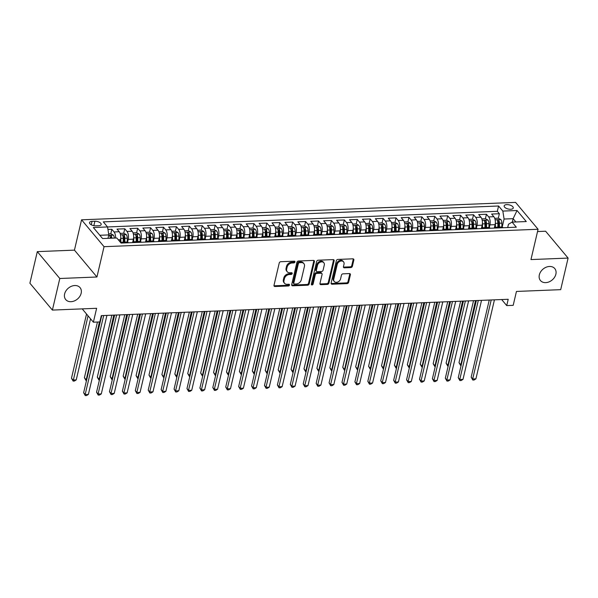 <?xml version="1.0" encoding="UTF-8"?>
<svg xmlns="http://www.w3.org/2000/svg" width="598" height="598" viewBox="0 0 598 598"><rect width="100%" height="100%" fill="white"/><g stroke="black" fill="none" stroke-linecap="round" stroke-linejoin="round"><path stroke-width="0.9" d="M294.949 262.006A1.002 0.762 140.1 0 0 294.268 261.176L280.791 261.715A1.428 1.091 140.1 0 0 279.236 263.008L273.996 285.328A1.428 1.091 140.1 0 0 274.975 286.517L288.445 285.979A1.002 0.762 140.1 0 0 288.856 284.244L287.115 284.312A4.582 3.483 140.1 0 1 284.528 283.28A4.582 3.483 140.1 0 1 283.983 280.507L284.424 278.646A4.582 3.483 140.1 0 1 289.41 274.512L291.151 274.445A1.002 0.762 140.1 0 0 291.562 272.71L289.821 272.778A4.582 3.483 140.1 0 1 287.234 271.754A4.582 3.483 140.1 0 1 286.689 268.973L287.13 267.112A4.582 3.483 140.1 0 1 292.116 262.985L293.857 262.911A1.002 0.762 140.1 0 0 294.949 262.006M287.234 271.754L286.629 271.021A4.582 3.483 140.1 0 1 286.083 268.248L286.517 266.387A4.582 3.483 140.1 0 1 291.51 262.253L293.252 262.186A1.002 0.762 140.1 0 0 294.358 261.176M273.974 285.739A1.428 1.091 140.1 0 0 274.37 285.792L287.84 285.253A1.002 0.762 140.1 0 0 288.954 284.244M284.528 283.28L283.923 282.555A4.582 3.483 140.1 0 1 283.377 279.782L283.811 277.921A4.582 3.483 140.1 0 1 288.804 273.787L290.546 273.72A1.002 0.762 140.1 0 0 291.652 272.71M539.336 274.878A9.329 7.094 140.1 0 0 540.45 280.537A9.329 7.094 140.1 0 0 549.046 281.882A9.329 7.094 140.1 0 0 555.871 274.22A9.329 7.094 140.1 0 0 554.757 268.562A9.329 7.094 140.1 0 0 546.161 267.216A9.329 7.094 140.1 0 0 539.336 274.878M64.621 293.947A9.329 7.094 140.1 0 0 65.735 299.598A9.329 7.094 140.1 0 0 74.331 300.944A9.329 7.094 140.1 0 0 81.156 293.282A9.329 7.094 140.1 0 0 80.042 287.623A9.329 7.094 140.1 0 0 71.446 286.278A9.329 7.094 140.1 0 0 64.621 293.947M506.768 204.621A4.664 2.13 13.2 0 0 504.174 205.876A4.664 2.13 13.2 0 0 506.065 208.231A4.664 2.13 13.2 0 0 510.662 209.27A4.664 2.13 13.2 0 0 513.256 208.007A4.664 2.13 13.2 0 0 511.365 205.66A4.664 2.13 13.2 0 0 506.768 204.621M350.824 267.568A1.428 1.091 140.1 0 0 352.386 266.274L353.852 260.01A1.428 1.091 140.1 0 0 352.872 258.822L337.915 259.42A1.428 1.091 140.1 0 0 336.353 260.713L331.12 283.033A1.428 1.091 140.1 0 0 332.099 284.222L347.057 283.624A1.428 1.091 140.1 0 0 348.619 282.331L350.391 274.766A1.428 1.091 140.1 0 0 349.411 273.578L343.013 273.839A1.428 1.091 140.1 0 0 341.451 275.125L340.576 278.877A3.827 2.908 140.1 0 1 337.773 282.024A3.827 2.908 140.1 0 1 334.245 281.471A3.827 2.908 140.1 0 1 333.789 279.154L337.235 264.458A3.827 2.908 140.1 0 1 340.038 261.311A3.827 2.908 140.1 0 1 343.566 261.864A3.827 2.908 140.1 0 1 344.022 264.181L343.446 266.633A1.428 1.091 140.1 0 0 344.426 267.822L350.824 267.568L350.219 266.835A1.428 1.091 140.1 0 0 351.774 265.549L353.246 259.285A1.428 1.091 140.1 0 0 353.269 258.874M59.8 278.496L96.936 277.001L74.444 250.136L37.308 251.631L59.8 278.496L52.392 310.078L96.629 308.299L93.37 322.195L99.829 321.941L101.316 315.624L508.21 299.284L506.73 305.6L513.189 305.339L516.448 291.443L560.692 289.664L568.1 258.082L545.608 231.217L537.535 231.546M96.936 277.001L104.045 246.682L538.073 229.258L530.964 259.577L568.1 258.082M314.421 261.595A1.428 1.091 140.1 0 0 313.442 260.407L298.484 261.005A1.428 1.091 140.1 0 0 296.922 262.298L291.689 284.618A1.428 1.091 140.1 0 0 292.661 285.807L307.626 285.209A1.428 1.091 140.1 0 0 309.188 283.915L314.421 261.595L313.815 260.87A1.428 1.091 140.1 0 0 313.838 260.459M318.196 260.212L333.161 259.614A1.428 1.091 140.1 0 1 334.14 260.803L328.9 283.123A1.428 1.091 140.1 0 1 327.345 284.416L320.939 284.67A1.428 1.091 140.1 0 1 319.96 283.482L322.083 274.43A1.428 1.091 140.1 0 0 321.111 273.241L316.858 273.413A1.428 1.091 140.1 0 0 315.303 274.706L313.09 284.125A1.002 0.762 140.1 0 1 311.319 284.2L316.641 261.505A1.428 1.091 140.1 0 1 318.196 260.212M52.392 310.078L29.9 283.213L37.308 251.631M498.321 218.195L499.367 213.74L491.616 214.047L493.836 216.7L488.671 216.91A5.831 2.698 87.7 0 1 489.919 224.863L489.284 227.576M485.404 218.719L486.451 214.256L478.699 214.57L480.919 217.216L475.754 217.425A5.831 2.698 87.7 0 1 477.002 225.386L476.367 228.092M472.487 219.234L473.534 214.779L465.782 215.086L468.002 217.739L462.837 217.941A5.831 2.698 87.7 0 1 464.085 225.902L463.45 228.615M459.57 219.75L460.617 215.295L452.865 215.609L455.085 218.255L449.92 218.464A5.831 2.698 87.7 0 1 451.161 226.418L450.526 229.131M446.654 220.273L447.7 215.811L439.949 216.125L442.169 218.778L437.003 218.98A5.831 2.698 87.7 0 1 438.244 226.941L437.609 229.647M433.737 220.789L434.783 216.334L427.032 216.64L429.252 219.294L424.087 219.503A5.831 2.698 87.7 0 1 425.328 227.457L424.692 230.17M420.82 221.312L421.867 216.85L414.115 217.164L416.335 219.81L411.162 220.019A5.831 2.698 87.7 0 1 412.411 227.98L411.775 230.686M407.903 221.828L408.95 217.373L401.198 217.679L403.418 220.333L398.246 220.535A5.831 2.698 87.7 0 1 399.494 228.496L398.859 231.209M394.986 222.344L396.033 217.889L388.281 218.203L390.501 220.849L385.329 221.058A5.831 2.698 87.7 0 1 386.577 229.012L385.942 231.725M382.07 222.867L383.116 218.405L375.365 218.719L377.577 221.365L372.412 221.574A5.831 2.698 87.7 0 1 373.66 229.535L373.025 232.241M369.153 223.383L370.192 218.928L362.448 219.234L364.66 221.888L359.495 222.097A5.831 2.698 87.7 0 1 360.744 230.051L360.108 232.764M356.229 223.906L357.275 219.444L349.524 219.758L351.744 222.404L346.578 222.613A5.831 2.698 87.7 0 1 347.827 230.574L347.191 233.28M343.312 224.422L344.358 219.959L336.607 220.273L338.827 222.927L333.662 223.129A5.831 2.698 87.7 0 1 334.91 231.09L334.275 233.803M330.395 224.938L331.442 220.483L323.69 220.789L325.91 223.443L320.745 223.652A5.831 2.698 87.7 0 1 321.993 231.605L321.358 234.319M317.478 225.461L318.525 220.998L310.773 221.312L312.993 223.958L307.828 224.168A5.831 2.698 87.7 0 1 309.076 232.129L308.433 234.835M304.561 225.977L305.608 221.522L297.856 221.828L300.076 224.482L294.911 224.691A5.831 2.698 87.7 0 1 296.152 232.644L295.517 235.358M291.645 226.493L292.691 222.037L284.94 222.351L287.16 224.998L281.994 225.207A5.831 2.698 87.7 0 1 283.235 233.168L282.6 235.874M278.728 227.016L279.774 222.553L272.023 222.867L274.243 225.521L269.078 225.723A5.831 2.698 87.7 0 1 270.318 233.683L269.683 236.397M265.811 227.532L266.858 223.076L259.106 223.383L261.326 226.037L256.153 226.246A5.831 2.698 87.7 0 1 257.402 234.199L256.766 236.913M252.894 228.055L253.941 223.592L246.189 223.906L248.409 226.552L243.237 226.762A5.831 2.698 87.7 0 1 244.485 234.722L243.849 237.428M239.977 228.571L241.024 224.115L233.272 224.422L235.492 227.076L230.32 227.277A5.831 2.698 87.7 0 1 231.568 235.238L230.933 237.952M227.061 229.086L228.1 224.631L220.356 224.945L222.568 227.591L217.403 227.801A5.831 2.698 87.7 0 1 218.651 235.754L218.016 238.467M214.136 229.61L215.183 225.147L207.439 225.461L209.651 228.115L204.486 228.316A5.831 2.698 87.7 0 1 205.734 236.277L205.099 238.983M201.22 230.125L202.266 225.67L194.514 225.977L196.735 228.63L191.569 228.84A5.831 2.698 87.7 0 1 192.818 236.793L192.182 239.506M188.303 230.649L189.349 226.186L181.598 226.5L183.818 229.146L178.653 229.355A5.831 2.698 87.7 0 1 179.901 237.316L179.265 240.022M175.386 231.164L176.432 226.709L168.681 227.016L170.901 229.669L165.736 229.871A5.831 2.698 87.7 0 1 166.984 237.832L166.341 240.546M162.469 231.68L163.516 227.225L155.764 227.539L157.984 230.185L152.819 230.394A5.831 2.698 87.7 0 1 154.06 238.348L153.424 241.061M149.552 232.203L150.599 227.741L142.847 228.055L145.067 230.701L139.902 230.91A5.831 2.698 87.7 0 1 141.143 238.871L140.508 241.577M136.636 232.719L137.682 228.264L129.93 228.571L132.151 231.224L126.985 231.433A5.831 2.698 87.7 0 1 128.226 239.387L127.591 242.1M123.719 233.242L124.765 228.78L117.014 229.094L119.234 231.74A5.831 2.698 87.7 0 1 120.475 239.701L119.989 241.801M493.836 216.7A5.831 2.698 -92.3 0 1 495.084 224.661L494.277 228.085M480.919 217.216A5.831 2.698 -92.3 0 1 482.167 225.177L481.36 228.608M468.002 217.739A5.831 2.698 -92.3 0 1 469.251 225.693L468.443 229.124M455.085 218.255A5.831 2.698 -92.3 0 1 456.334 226.216L455.526 229.639M442.169 218.778A5.831 2.698 -92.3 0 1 443.417 226.732L442.61 230.163M429.252 219.294A5.831 2.698 -92.3 0 1 430.5 227.247L429.693 230.679M416.335 219.81A5.831 2.698 -92.3 0 1 417.576 227.771L416.776 231.202M403.418 220.333A5.831 2.698 -92.3 0 1 404.659 228.286L403.859 231.718M390.501 220.849A5.831 2.698 -92.3 0 1 391.742 228.81L390.943 232.233M377.577 221.365A5.831 2.698 -92.3 0 1 378.826 229.326L378.026 232.757M364.66 221.888A5.831 2.698 -92.3 0 1 365.909 229.841L365.101 233.272M351.744 222.404A5.831 2.698 -92.3 0 1 352.992 230.365L352.185 233.796M338.827 222.927A5.831 2.698 -92.3 0 1 340.075 230.88L339.268 234.311M325.91 223.443A5.831 2.698 -92.3 0 1 327.158 231.404L326.351 234.827M312.993 223.958A5.831 2.698 -92.3 0 1 314.242 231.919L313.434 235.35M300.076 224.482A5.831 2.698 -92.3 0 1 301.325 232.435L300.517 235.866M287.16 224.998A5.831 2.698 -92.3 0 1 288.408 232.958L287.601 236.389M274.243 225.521A5.831 2.698 -92.3 0 1 275.484 233.474L274.684 236.905M261.326 226.037A5.831 2.698 -92.3 0 1 262.567 233.997L261.767 237.421M248.409 226.552A5.831 2.698 -92.3 0 1 249.65 234.513L248.85 237.944M235.492 227.076A5.831 2.698 -92.3 0 1 236.733 235.029L235.933 238.46M222.568 227.591A5.831 2.698 -92.3 0 1 223.816 235.552L223.017 238.976M209.651 228.115A5.831 2.698 -92.3 0 1 210.9 236.068L210.092 239.499M196.735 228.63A5.831 2.698 -92.3 0 1 197.983 236.584L197.176 240.015M183.818 229.146A5.831 2.698 -92.3 0 1 185.066 237.107L184.259 240.538M170.901 229.669A5.831 2.698 -92.3 0 1 172.149 237.623L171.342 241.054M157.984 230.185A5.831 2.698 -92.3 0 1 159.232 238.146L158.425 241.57M145.067 230.701A5.831 2.698 -92.3 0 1 146.316 238.662L145.508 242.093M132.151 231.224A5.831 2.698 -92.3 0 1 133.399 239.178L132.592 242.609M95.822 225.85L98.663 225.738A4.522 2.063 13.2 0 0 101.174 224.519A4.522 2.063 13.2 0 0 99.343 222.239A4.522 2.063 13.2 0 0 94.895 221.238L92.047 221.35A4.522 2.063 13.2 0 0 89.536 222.568A4.522 2.063 13.2 0 0 91.367 224.841A4.522 2.063 13.2 0 0 95.822 225.85M104.045 246.682L81.56 219.817L515.581 202.393L538.073 229.258M499.367 213.74L497.334 211.303L498.575 206.004L103.305 221.873L107.558 226.956L108.806 234.909L107.999 238.34M498.575 206.004L502.836 211.079L517.038 210.511L526.285 221.552L512.075 222.12L516.328 227.203L121.05 243.072L116.797 237.989L102.587 238.565L93.348 227.524L497.334 211.303M120.796 242.773A5.831 2.698 87.7 0 1 121.887 242.212L127.053 242.003A5.831 2.698 87.7 0 1 128.465 242.773M121.887 242.212A5.831 2.698 87.7 0 1 123.3 242.982M110.802 233.758L111.848 229.296L114.061 231.949A5.831 2.698 87.7 0 1 115.571 238.041M124.765 228.78L126.985 231.433M137.682 228.264L139.902 230.91M150.599 227.741L152.819 230.394M163.516 227.225L165.736 229.871M176.432 226.709L178.653 229.355M189.349 226.186L191.569 228.84M202.266 225.67L204.486 228.316M215.183 225.147L217.403 227.801M228.1 224.631L230.32 227.277M241.024 224.115L243.237 226.762M253.941 223.592L256.153 226.246M266.858 223.076L269.078 225.723M279.774 222.553L281.994 225.207M292.691 222.037L294.911 224.691M305.608 221.522L307.828 224.168M318.525 220.998L320.745 223.652M331.442 220.483L333.662 223.129M344.358 219.959L346.578 222.613M357.275 219.444L359.495 222.097M370.192 218.928L372.412 221.574M383.116 218.405L385.329 221.058M396.033 217.889L398.246 220.535M408.95 217.373L411.162 220.019M421.867 216.85L424.087 219.503M434.783 216.334L437.003 218.98M447.7 215.811L449.92 218.464M460.617 215.295L462.837 217.941M473.534 214.779L475.754 217.425M486.451 214.256L488.671 216.91M111.848 229.296L107.954 229.453M512.314 222.112L513.121 218.674L504.077 219.04L502.2 227.061M108.806 234.909L99.836 235.276M74.444 250.136L81.56 219.817M501.662 299.546L506.73 305.6M82.225 308.882L93.37 322.195M515.872 221.963L513.121 218.674L517.038 210.511M507.687 227.546L508.457 224.265L512.075 222.12M133.451 242.579A5.831 2.698 87.7 0 1 134.804 241.689A5.831 2.698 87.7 0 1 136.217 242.467M146.368 242.055A5.831 2.698 87.7 0 1 147.721 241.173A5.831 2.698 87.7 0 1 149.134 241.943M141.39 242.257A5.831 2.698 -92.3 0 0 139.969 241.487L134.804 241.689M159.285 241.54A5.831 2.698 87.7 0 1 160.638 240.658A5.831 2.698 87.7 0 1 162.051 241.428M154.306 241.742A5.831 2.698 -92.3 0 0 152.886 240.964L147.721 241.173M172.202 241.016A5.831 2.698 87.7 0 1 173.555 240.134A5.831 2.698 87.7 0 1 174.975 240.912M167.223 241.218A5.831 2.698 -92.3 0 0 165.803 240.448L160.638 240.658M185.118 240.501A5.831 2.698 87.7 0 1 186.471 239.619A5.831 2.698 87.7 0 1 187.892 240.389M180.14 240.702A5.831 2.698 -92.3 0 0 178.72 239.933L173.555 240.134M198.035 239.985A5.831 2.698 87.7 0 1 199.388 239.103A5.831 2.698 87.7 0 1 200.808 239.873M193.057 240.179A5.831 2.698 -92.3 0 0 191.637 239.409L186.471 239.619M210.959 239.462A5.831 2.698 87.7 0 1 212.305 238.58A5.831 2.698 87.7 0 1 213.725 239.35M205.974 239.663A5.831 2.698 -92.3 0 0 204.553 238.894L199.388 239.103M223.876 238.946A5.831 2.698 87.7 0 1 225.222 238.064A5.831 2.698 87.7 0 1 226.642 238.834M218.89 239.148A5.831 2.698 -92.3 0 0 217.47 238.37L212.305 238.58M236.793 238.423A5.831 2.698 87.7 0 1 238.139 237.541A5.831 2.698 87.7 0 1 239.559 238.318M231.807 238.624A5.831 2.698 -92.3 0 0 230.394 237.855L225.222 238.064M249.71 237.907A5.831 2.698 87.7 0 1 251.063 237.025A5.831 2.698 87.7 0 1 252.476 237.795M244.724 238.109A5.831 2.698 -92.3 0 0 243.311 237.339L238.139 237.541M262.627 237.391A5.831 2.698 87.7 0 1 263.98 236.509A5.831 2.698 87.7 0 1 265.392 237.279M257.641 237.585A5.831 2.698 -92.3 0 0 256.228 236.815L251.063 237.025M275.543 236.868A5.831 2.698 87.7 0 1 276.896 235.986A5.831 2.698 87.7 0 1 278.309 236.756M270.558 237.07A5.831 2.698 -92.3 0 0 269.145 236.3L263.98 236.509M288.46 236.352A5.831 2.698 87.7 0 1 289.813 235.47A5.831 2.698 87.7 0 1 291.226 236.24M283.482 236.554A5.831 2.698 -92.3 0 0 282.062 235.776L276.896 235.986M301.377 235.836A5.831 2.698 87.7 0 1 302.73 234.947A5.831 2.698 87.7 0 1 304.143 235.724M296.399 236.031A5.831 2.698 -92.3 0 0 294.978 235.261L289.813 235.47M314.294 235.313A5.831 2.698 87.7 0 1 315.647 234.431A5.831 2.698 87.7 0 1 317.067 235.201M309.316 235.515A5.831 2.698 -92.3 0 0 307.895 234.745L302.73 234.947M327.211 234.797A5.831 2.698 87.7 0 1 328.564 233.915A5.831 2.698 87.7 0 1 329.984 234.685M322.232 234.992A5.831 2.698 -92.3 0 0 320.812 234.222L315.647 234.431M340.127 234.274A5.831 2.698 87.7 0 1 341.48 233.392A5.831 2.698 87.7 0 1 342.901 234.162M335.149 234.476A5.831 2.698 -92.3 0 0 333.729 233.706L328.564 233.915M353.052 233.758A5.831 2.698 87.7 0 1 354.397 232.876A5.831 2.698 87.7 0 1 355.817 233.646M348.066 233.96A5.831 2.698 -92.3 0 0 346.646 233.183L341.48 233.392M365.969 233.242A5.831 2.698 87.7 0 1 367.314 232.353A5.831 2.698 87.7 0 1 368.734 233.13M360.983 233.437A5.831 2.698 -92.3 0 0 359.562 232.667L354.397 232.876M378.885 232.719A5.831 2.698 87.7 0 1 380.231 231.837A5.831 2.698 87.7 0 1 381.651 232.607M373.9 232.921A5.831 2.698 -92.3 0 0 372.487 232.151L367.314 232.353M391.802 232.203A5.831 2.698 87.7 0 1 393.148 231.321A5.831 2.698 87.7 0 1 394.568 232.091M386.816 232.405A5.831 2.698 -92.3 0 0 385.404 231.628L380.231 231.837M404.719 231.68A5.831 2.698 87.7 0 1 406.072 230.798A5.831 2.698 87.7 0 1 407.485 231.576M399.733 231.882A5.831 2.698 -92.3 0 0 398.32 231.112L393.148 231.321M417.636 231.164A5.831 2.698 87.7 0 1 418.989 230.282A5.831 2.698 87.7 0 1 420.401 231.052M412.65 231.366A5.831 2.698 -92.3 0 0 411.237 230.596L406.072 230.798M430.553 230.649A5.831 2.698 87.7 0 1 431.906 229.767A5.831 2.698 87.7 0 1 433.318 230.536M425.567 230.843A5.831 2.698 -92.3 0 0 424.154 230.073L418.989 230.282M443.469 230.125A5.831 2.698 87.7 0 1 444.822 229.243A5.831 2.698 87.7 0 1 446.235 230.013M438.491 230.327A5.831 2.698 -92.3 0 0 437.071 229.557L431.906 229.767M456.386 229.61A5.831 2.698 87.7 0 1 457.739 228.728A5.831 2.698 87.7 0 1 459.152 229.497M451.408 229.811A5.831 2.698 -92.3 0 0 449.988 229.034L444.822 229.243M469.303 229.086A5.831 2.698 87.7 0 1 470.656 228.204A5.831 2.698 87.7 0 1 472.076 228.982M464.325 229.288A5.831 2.698 -92.3 0 0 462.904 228.518L457.739 228.728M482.22 228.571A5.831 2.698 87.7 0 1 483.573 227.689A5.831 2.698 87.7 0 1 484.993 228.458M477.241 228.772A5.831 2.698 -92.3 0 0 475.821 228.002L470.656 228.204M495.137 228.055A5.831 2.698 87.7 0 1 496.49 227.173A5.831 2.698 87.7 0 1 497.91 227.943M490.158 228.249A5.831 2.698 -92.3 0 0 488.738 227.479L483.573 227.689M503.075 227.733A5.831 2.698 -92.3 0 0 501.655 226.963L496.49 227.173M504.077 219.04L502.836 211.079M291.667 285.029A1.428 1.091 140.1 0 0 292.056 285.082L307.021 284.484A1.428 1.091 140.1 0 0 308.575 283.19L313.815 260.87M299.471 262.686A1.002 0.762 140.1 0 0 298.38 263.591L293.782 283.183A1.002 0.762 140.1 0 0 294.47 284.013L296.302 283.938A4.582 3.483 140.1 0 0 301.295 279.812L304.434 266.416A4.582 3.483 140.1 0 0 303.889 263.643A4.582 3.483 140.1 0 0 301.31 262.612L299.471 262.686L298.858 261.961A1.002 0.762 140.1 0 0 297.767 262.866L298.38 263.591M293.902 283.788L293.297 283.063A1.002 0.762 140.1 0 1 293.177 282.458L297.767 262.866M303.889 263.643L303.283 262.918A4.582 3.483 140.1 0 0 300.697 261.887L301.31 262.612M298.858 261.961L300.697 261.887M319.937 283.893A1.428 1.091 140.1 0 0 320.334 283.945L326.732 283.691A1.428 1.091 140.1 0 0 328.295 282.398L333.527 260.078A1.428 1.091 140.1 0 0 333.549 259.667M321.918 273.563L321.305 272.838A1.428 1.091 140.1 0 0 320.498 272.516L316.252 272.688A1.428 1.091 140.1 0 0 314.698 273.974L312.485 283.4L313.09 284.125M311.296 284.304A1.002 0.762 140.1 0 0 312.485 283.4M324.288 265.034A3.827 2.908 140.1 0 0 323.832 262.716A3.827 2.908 140.1 0 0 320.304 262.163A3.827 2.908 140.1 0 0 317.508 265.31L316.29 270.49A1.428 1.091 140.1 0 0 317.269 271.679L321.515 271.507A1.428 1.091 140.1 0 0 323.077 270.214L324.288 265.034M323.832 262.716L323.226 261.991A3.827 2.908 140.1 0 0 319.698 261.438A3.827 2.908 140.1 0 0 316.895 264.585L317.508 265.31M316.462 271.357L315.856 270.625A1.428 1.091 140.1 0 1 315.684 269.758L316.895 264.585M343.424 267.044A1.428 1.091 140.1 0 0 343.813 267.097L350.219 266.835M343.566 261.864L342.953 261.139A3.827 2.908 140.1 0 0 339.432 260.586A3.827 2.908 140.1 0 0 336.629 263.733L337.235 264.458M334.245 281.471L333.639 280.746A3.827 2.908 140.1 0 1 333.183 278.421L336.629 263.733M331.098 283.445A1.428 1.091 140.1 0 0 331.486 283.497L346.451 282.899A1.428 1.091 140.1 0 0 348.006 281.606L349.785 274.041A1.428 1.091 140.1 0 0 349.808 273.63M108.634 233.848L110.869 233.758L113.373 235.156A3.865 1.787 87.7 0 1 114.323 238.094M86.538 314.032L71.483 378.213L73.001 380.029L76.23 379.902L90.552 318.831M111.871 238.191A3.865 1.787 -92.3 0 0 111.34 235.956C110.406 235.208 109.883 235.231 109.785 236.016A3.865 1.787 87.7 0 1 110.324 238.251M111.34 235.956L110.914 237.772A1.966 0.912 87.7 0 1 110.989 238.221M88.056 315.841L73.128 381.09L71.483 378.213M76.23 379.902L74.421 381.038L73.128 381.09M101.727 315.602L83.638 392.737L85.155 394.553L103.693 315.527M88.384 394.418L86.575 395.555L85.282 395.607L85.155 394.553L88.384 394.418L106.922 315.4M85.282 395.607L83.638 392.737M120.751 237.473A3.865 1.787 87.7 0 1 120.811 238.423L120.833 242.736M120.123 233.384L123.786 233.235L126.29 234.64A3.865 1.787 87.7 0 1 127.269 238.161L127.292 242.018M97.452 322.03L84.4 377.697L85.918 379.513L86.747 379.476M124.833 242.093L124.81 238.266A3.865 1.787 -92.3 0 0 124.257 235.433C123.323 234.693 122.807 234.708 122.702 235.5A3.865 1.787 87.7 0 1 123.263 238.325L123.285 242.153M124.257 235.433L123.831 237.256A1.966 0.912 87.7 0 1 123.936 238.154L123.958 242.13M99.418 321.956L86.045 380.567L84.4 377.697M86.493 380.552L86.045 380.567M133.668 236.95A3.865 1.787 87.7 0 1 133.728 237.907L133.75 242.212M132.868 241.435L132.876 242.601M133.048 232.861L136.703 232.719L139.207 234.117A3.865 1.787 87.7 0 1 140.186 237.645L140.209 241.495M111.848 315.198L97.317 377.174L98.834 378.99L99.664 378.96M137.749 241.577L137.727 237.742A3.865 1.787 -92.3 0 0 137.174 234.917C136.239 234.169 135.724 234.192 135.626 234.977A3.865 1.787 87.7 0 1 136.18 237.802L136.202 241.637M137.174 234.917L136.748 236.733A1.966 0.912 87.7 0 1 136.852 237.638L136.875 241.607M113.814 315.116L98.962 380.051L97.317 377.174M99.41 380.029L98.962 380.051M146.585 236.434A3.865 1.787 87.7 0 1 146.645 237.384L146.667 241.697M145.785 240.912L145.792 242.078M145.964 232.345L149.62 232.196L152.124 233.601A3.865 1.787 87.7 0 1 153.103 237.129L153.125 240.979M124.773 314.683L110.234 376.658L111.751 378.474L112.581 378.437M150.666 241.054L150.651 237.227A3.865 1.787 -92.3 0 0 150.091 234.401C149.156 233.654 148.64 233.676 148.543 234.461A3.865 1.787 87.7 0 1 149.096 237.286L149.119 241.121M150.091 234.401L149.664 236.217A1.966 0.912 87.7 0 1 149.769 237.122L149.792 241.091M126.731 314.6L111.878 379.536L110.234 376.658M112.327 379.513L111.878 379.536M159.502 235.918A3.865 1.787 87.7 0 1 159.561 236.868L159.584 241.181M158.702 240.396L158.709 241.562M158.881 231.83L162.536 231.68L165.041 233.078A3.865 1.787 87.7 0 1 166.02 236.606L166.042 240.463M137.69 314.159L123.151 376.142L124.668 377.951L125.498 377.921M163.59 240.538L163.568 236.703A3.865 1.787 -92.3 0 0 163.007 233.878C162.073 233.138 161.557 233.153 161.46 233.945A3.865 1.787 87.7 0 1 162.013 236.771L162.036 240.598M163.007 233.878L162.581 235.694A1.966 0.912 87.7 0 1 162.686 236.599L162.708 240.575M139.648 314.085L124.795 379.012L123.151 376.142M125.244 378.997L124.795 379.012M114.644 315.086L96.555 392.213L98.072 394.03L116.61 315.004M101.301 393.903L99.492 395.039L98.199 395.091L98.072 394.03L101.301 393.903L119.839 314.877M98.199 395.091L96.555 392.213M127.561 314.57L109.471 391.697L110.989 393.514L129.527 314.488M114.218 393.387L112.409 394.523L111.116 394.575L110.989 393.514L114.218 393.387L132.756 314.361M111.116 394.575L109.471 391.697M140.478 314.047L122.388 391.182L123.906 392.998L142.444 313.972M127.135 392.864L125.326 394L124.04 394.052L123.906 392.998L127.135 392.864L145.673 313.838M124.04 394.052L122.388 391.182M153.394 313.531L135.305 390.658L136.83 392.475L155.36 313.449M140.059 392.348L138.243 393.484L136.957 393.536L136.83 392.475L140.059 392.348L158.59 313.322M136.957 393.536L135.305 390.658M172.418 235.395A3.865 1.787 87.7 0 1 172.478 236.345L172.501 240.658M171.619 239.873L171.626 241.039M171.798 231.306L175.453 231.164L177.957 232.562A3.865 1.787 87.7 0 1 178.937 236.09L178.959 239.94M150.606 313.644L136.067 375.619L137.585 377.435L138.415 377.405M176.507 240.015L176.485 236.188A3.865 1.787 -92.3 0 0 175.924 233.362C174.99 232.615 174.474 232.637 174.377 233.422A3.865 1.787 87.7 0 1 174.93 236.247L174.952 240.082M175.924 233.362L175.498 235.178A1.966 0.912 87.7 0 1 175.603 236.083L175.625 240.052M152.565 313.561L137.712 378.497L136.067 375.619M138.168 378.474L137.712 378.497M166.319 313.008L148.222 390.143L149.747 391.959L168.277 312.933M152.976 391.825L151.167 392.961L149.874 393.013L149.747 391.959L152.976 391.825L171.506 312.806M149.874 393.013L148.222 390.143M185.335 234.879A3.865 1.787 87.7 0 1 185.395 235.829L185.417 240.142M184.535 239.357L184.543 240.523M184.715 230.791L188.37 230.641L190.874 232.046A3.865 1.787 87.7 0 1 191.853 235.567L191.876 239.424M163.523 313.12L148.984 375.103L150.502 376.919L151.331 376.882M189.424 239.499L189.402 235.672A3.865 1.787 -92.3 0 0 188.841 232.839C187.907 232.099 187.391 232.121 187.294 232.906A3.865 1.787 87.7 0 1 187.847 235.732L187.869 239.559M188.841 232.839L188.415 234.663A1.966 0.912 87.7 0 1 188.519 235.56L188.542 239.536M165.489 313.046L150.629 377.973L148.984 375.103M151.085 377.958L150.629 377.973M179.236 312.492L161.139 389.627L162.663 391.436L181.194 312.418M165.893 391.309L164.084 392.445L162.791 392.497L162.663 391.436L165.893 391.309L184.423 312.283M162.791 392.497L161.139 389.627M198.252 234.356A3.865 1.787 87.7 0 1 198.312 235.313L198.334 239.626M197.452 238.841L197.46 240.007M197.632 230.267L201.287 230.125L203.798 231.523A3.865 1.787 87.7 0 1 204.77 235.051L204.793 238.908M176.44 312.605L161.901 374.58L163.418 376.396L164.248 376.366M202.341 238.983L202.318 235.149A3.865 1.787 -92.3 0 0 201.758 232.323C200.823 231.576 200.308 231.598 200.21 232.383A3.865 1.787 87.7 0 1 200.764 235.216L200.786 239.043M201.758 232.323L201.332 234.139A1.966 0.912 87.7 0 1 201.436 235.044L201.459 239.013M178.406 312.53L163.553 377.458L161.901 374.58M164.002 377.443L163.553 377.458M192.152 311.977L174.063 389.104L175.58 390.92L194.111 311.894M178.809 390.793L177.001 391.929L175.707 391.982L175.58 390.92L178.809 390.793L197.34 311.767M175.707 391.982L174.063 389.104M211.169 233.84A3.865 1.787 87.7 0 1 211.229 234.79L211.258 239.103M210.369 238.318L210.376 239.484M210.548 229.752L214.204 229.602L216.715 231.007A3.865 1.787 87.7 0 1 217.687 234.536L217.709 238.385M189.357 312.089L174.818 374.064L176.343 375.88L177.172 375.843M215.258 238.46L215.235 234.633A3.865 1.787 -92.3 0 0 214.675 231.807C213.74 231.06 213.224 231.082 213.127 231.867A3.865 1.787 87.7 0 1 213.688 234.693L213.703 238.527M214.675 231.807L214.248 233.624A1.966 0.912 87.7 0 1 214.353 234.528L214.376 238.497M191.323 312.007L176.47 376.942L174.818 374.064M176.918 376.919L176.47 376.942M205.069 311.453L186.98 388.588L188.497 390.404L207.035 311.379M191.726 390.27L189.917 391.406L188.624 391.458L188.497 390.404L191.726 390.27L210.264 311.244M188.624 391.458L186.98 388.588M224.086 233.325A3.865 1.787 87.7 0 1 224.145 234.274L224.175 238.587M223.286 237.802L223.293 238.968M223.465 229.236L227.12 229.086L229.632 230.484A3.865 1.787 87.7 0 1 230.604 234.012L230.626 237.869M202.274 311.565L187.735 373.548L189.26 375.365L190.089 375.327M228.174 237.944L228.152 234.11A3.865 1.787 -92.3 0 0 227.599 231.284C226.657 230.544 226.141 230.559 226.044 231.351A3.865 1.787 87.7 0 1 226.605 234.177L226.627 238.004M227.599 231.284L227.165 233.108A1.966 0.912 87.7 0 1 227.27 234.005L227.292 237.982M204.239 311.491L189.387 376.419L187.735 373.548M189.835 376.404L189.387 376.419M217.986 310.938L199.896 388.065L201.414 389.881L219.952 310.855M204.643 389.754L202.834 390.89L201.541 390.943L201.414 389.881L204.643 389.754L223.181 310.728M201.541 390.943L199.896 388.065M237.002 232.801A3.865 1.787 87.7 0 1 237.062 233.758L237.092 238.064M236.21 237.279L236.21 238.453M236.382 228.713L240.037 228.571L242.549 229.968A3.865 1.787 87.7 0 1 243.521 233.497L243.543 237.346M215.19 311.05L200.651 373.025L202.176 374.841L203.006 374.811M241.091 237.428L241.069 233.594A3.865 1.787 -92.3 0 0 240.516 230.768C239.574 230.021 239.058 230.043 238.961 230.828A3.865 1.787 87.7 0 1 239.521 233.654L239.544 237.488M240.516 230.768L240.09 232.585A1.966 0.912 87.7 0 1 240.194 233.489L240.217 237.458M217.156 310.967L202.303 375.903L200.651 373.025M202.752 375.88L202.303 375.903M230.903 310.422L212.813 387.549L214.331 389.365L232.869 310.34M217.56 389.231L215.751 390.374L214.458 390.419L214.331 389.365L217.56 389.231L236.098 310.213M214.458 390.419L212.813 387.549M249.919 232.286A3.865 1.787 87.7 0 1 249.986 233.235L250.009 237.548M249.127 236.763L249.134 237.929M249.299 228.197L252.961 228.047L255.466 229.453A3.865 1.787 87.7 0 1 256.445 232.973L256.46 236.83M228.107 310.534L213.576 372.509L215.093 374.326L215.923 374.288M254.008 236.905L253.986 233.078A3.865 1.787 -92.3 0 0 253.432 230.252C252.498 229.505 251.975 229.527 251.878 230.312A3.865 1.787 87.7 0 1 252.438 233.138L252.461 236.965M253.432 230.252L253.006 232.069A1.966 0.912 87.7 0 1 253.111 232.973L253.133 236.943M230.073 310.452L215.22 375.38L213.576 372.509M215.669 375.365L215.22 375.38M243.82 309.899L225.73 387.033L227.247 388.842L245.785 309.824M230.477 388.715L228.668 389.851L227.375 389.903L227.247 388.842L230.477 388.715L249.015 309.689M227.375 389.903L225.73 387.033M262.843 231.762A3.865 1.787 87.7 0 1 262.903 232.719L262.926 237.032M262.044 236.247L262.051 237.413M262.216 227.681L265.878 227.532L268.382 228.929A3.865 1.787 87.7 0 1 269.362 232.458L269.384 236.315M241.024 310.011L226.493 371.993L228.01 373.802L228.84 373.772M266.925 236.389L266.902 232.555A3.865 1.787 -92.3 0 0 266.349 229.729C265.415 228.982 264.892 229.004 264.794 229.789A3.865 1.787 87.7 0 1 265.355 232.622L265.377 236.449M266.349 229.729L265.923 231.546A1.966 0.912 87.7 0 1 266.028 232.45L266.05 236.419M242.99 309.936L228.137 374.864L226.493 371.993M228.586 374.849L228.137 374.864M256.736 309.383L238.647 386.51L240.164 388.326L258.702 309.301M243.393 388.199L241.585 389.335L240.291 389.388L240.164 388.326L243.393 388.199L261.931 309.173M240.291 389.388L238.647 386.51M275.76 231.247A3.865 1.787 87.7 0 1 275.82 232.196L275.842 236.509M274.96 235.724L274.968 236.89M275.14 227.158L278.795 227.016L281.299 228.414A3.865 1.787 87.7 0 1 282.278 231.942L282.301 235.791M253.941 309.495L239.409 371.47L240.927 373.287L241.756 373.257M279.842 235.866L279.819 232.039A3.865 1.787 -92.3 0 0 279.266 229.213C278.332 228.466 277.816 228.488 277.719 229.273A3.865 1.787 87.7 0 1 278.272 232.099L278.294 235.933M279.266 229.213L278.84 231.03A1.966 0.912 87.7 0 1 278.945 231.934L278.967 235.904M255.907 309.413L241.054 374.348L239.409 371.47M241.502 374.326L241.054 374.348M269.653 308.86L251.564 385.994L253.081 387.81L271.619 308.785M256.31 387.676L254.501 388.812L253.208 388.864L253.081 387.81L256.31 387.676L274.848 308.65M253.208 388.864L251.564 385.994M288.677 230.731A3.865 1.787 87.7 0 1 288.737 231.68L288.759 235.993M287.877 235.208L287.885 236.374M288.057 226.642L291.712 226.493L294.216 227.898A3.865 1.787 87.7 0 1 295.195 231.419L295.218 235.276M266.865 308.972L252.326 370.954L253.844 372.771L254.673 372.733M292.758 235.35L292.736 231.516A3.865 1.787 -92.3 0 0 292.183 228.69C291.248 227.95 290.733 227.965 290.635 228.757A3.865 1.787 87.7 0 1 291.189 231.583L291.211 235.41M292.183 228.69L291.757 230.514A1.966 0.912 87.7 0 1 291.861 231.411L291.884 235.388M268.823 308.897L253.971 373.825L252.326 370.954M254.419 373.81L253.971 373.825M282.57 308.344L264.48 385.471L265.998 387.287L284.536 308.262M269.227 387.16L267.418 388.296L266.132 388.349L265.998 387.287L269.227 387.16L287.765 308.134M266.132 388.349L264.48 385.471M301.594 230.208A3.865 1.787 87.7 0 1 301.654 231.164L301.676 235.47M300.794 234.693L300.801 235.859M300.973 226.119L304.629 225.977L307.133 227.375A3.865 1.787 87.7 0 1 308.112 230.903L308.134 234.752M279.782 308.456L265.243 370.431L266.76 372.248L267.59 372.218M305.675 234.835L305.66 231A3.865 1.787 -92.3 0 0 305.1 228.174C304.165 227.427 303.649 227.449 303.552 228.234A3.865 1.787 87.7 0 1 304.105 231.06L304.128 234.894M305.1 228.174L304.674 229.991A1.966 0.912 87.7 0 1 304.778 230.895L304.801 234.865M281.74 308.374L266.887 373.309L265.243 370.431M267.336 373.287L266.887 373.309M295.487 307.828L277.397 384.955L278.922 386.771L297.453 307.746M282.151 386.644L280.335 387.781L279.049 387.833L278.922 386.771L282.151 386.644L300.682 307.619M279.049 387.833L277.397 384.955M314.511 229.692A3.865 1.787 87.7 0 1 314.57 230.641L314.593 234.954M313.711 234.169L313.718 235.335M313.89 225.603L317.545 225.453L320.05 226.859A3.865 1.787 87.7 0 1 321.029 230.387L321.051 234.237M292.699 307.94L278.16 369.915L279.677 371.732L280.507 371.694M318.599 234.311L318.577 230.484A3.865 1.787 -92.3 0 0 318.016 227.659C317.082 226.911 316.566 226.934 316.469 227.718A3.865 1.787 87.7 0 1 317.022 230.544L317.045 234.379M318.016 227.659L317.59 229.475A1.966 0.912 87.7 0 1 317.695 230.38L317.717 234.349M294.657 307.858L279.804 372.786L278.16 369.915M280.26 372.771L279.804 372.786M308.404 307.305L290.314 384.439L291.839 386.248L310.369 307.23M295.068 386.121L293.252 387.257L291.966 387.31L291.839 386.248L295.068 386.121L313.599 307.095M291.966 387.31L290.314 384.439M327.427 229.176A3.865 1.787 87.7 0 1 327.487 230.125L327.51 234.438M326.628 233.654L326.635 234.82M326.807 225.087L330.462 224.938L332.966 226.336A3.865 1.787 87.7 0 1 333.946 229.864L333.968 233.721M305.615 307.417L291.077 369.4L292.594 371.209L293.424 371.179M331.516 233.796L331.494 229.961A3.865 1.787 -92.3 0 0 330.933 227.135C329.999 226.388 329.483 226.41 329.386 227.203A3.865 1.787 87.7 0 1 329.939 230.028L329.961 233.855M330.933 227.135L330.507 228.952A1.966 0.912 87.7 0 1 330.612 229.856L330.634 233.833M307.574 307.342L292.721 372.27L291.077 369.4M293.177 372.255L292.721 372.27M321.328 306.789L303.231 383.916L304.756 385.732L323.286 306.707M307.985 385.605L306.176 386.742L304.883 386.794L304.756 385.732L307.985 385.605L326.515 306.58M304.883 386.794L303.231 383.916M340.344 228.653A3.865 1.787 87.7 0 1 340.404 229.602L340.426 233.915M339.544 233.13L339.552 234.296M339.724 224.564L343.379 224.422L345.891 225.82A3.865 1.787 87.7 0 1 346.862 229.348L346.885 233.198M318.532 306.901L303.993 368.876L305.511 370.693L306.34 370.663M344.433 233.272L344.411 229.445A3.865 1.787 -92.3 0 0 343.85 226.62C342.916 225.872 342.4 225.894 342.303 226.679A3.865 1.787 87.7 0 1 342.856 229.505L342.878 233.34M343.85 226.62L343.424 228.436A1.966 0.912 87.7 0 1 343.529 229.34L343.551 233.31M320.498 306.819L305.645 371.754L303.993 368.876M306.094 371.732L305.645 371.754M334.245 306.266L316.148 383.4L317.673 385.217L336.203 306.191M320.902 385.082L319.093 386.218L317.8 386.271L317.673 385.217L320.902 385.082L339.432 306.064M317.8 386.271L316.148 383.4M353.261 228.137A3.865 1.787 87.7 0 1 353.321 229.086L353.343 233.399M352.461 232.615L352.469 233.781M352.641 224.048L356.296 223.899L358.807 225.304A3.865 1.787 87.7 0 1 359.779 228.825L359.802 232.682M331.449 306.378L316.91 368.361L318.435 370.177L319.257 370.14M357.35 232.757L357.327 228.929A3.865 1.787 -92.3 0 0 356.767 226.096C355.832 225.356 355.317 225.371 355.219 226.164A3.865 1.787 87.7 0 1 355.78 228.989L355.795 232.816M356.767 226.096L356.341 227.92A1.966 0.912 87.7 0 1 356.445 228.817L356.468 232.794M333.415 306.303L318.562 371.231L316.91 368.361M319.011 371.216L318.562 371.231M347.161 305.75L329.072 382.877L330.589 384.693L349.12 305.668M333.819 384.566L332.01 385.703L330.716 385.755L330.589 384.693L333.819 384.566L352.349 305.541M330.716 385.755L329.072 382.877M366.178 227.614A3.865 1.787 87.7 0 1 366.238 228.571L366.268 232.876M365.378 232.099L365.385 233.265M365.557 223.525L369.213 223.383L371.724 224.781A3.865 1.787 87.7 0 1 372.696 228.309L372.718 232.159M344.366 305.862L329.827 367.837L331.352 369.654L332.182 369.624M370.267 232.241L370.244 228.406A3.865 1.787 -92.3 0 0 369.684 225.581C368.749 224.833 368.233 224.855 368.136 225.64A3.865 1.787 87.7 0 1 368.697 228.466L368.719 232.301M369.684 225.581L369.258 227.397A1.966 0.912 87.7 0 1 369.362 228.301L369.385 232.271M346.332 305.78L331.479 370.715L329.827 367.837M331.927 370.693L331.479 370.715M360.078 305.234L341.989 382.361L343.506 384.178L362.044 305.152M346.735 384.051L344.926 385.187L343.633 385.239L343.506 384.178L346.735 384.051L365.273 305.025M343.633 385.239L341.989 382.361M379.095 227.098A3.865 1.787 87.7 0 1 379.154 228.047L379.184 232.36M378.302 231.576L378.302 232.742M378.474 223.009L382.129 222.86L384.641 224.265A3.865 1.787 87.7 0 1 385.613 227.793L385.635 231.643M357.283 305.346L342.744 367.322L344.269 369.138L345.098 369.101M383.183 231.718L383.161 227.89A3.865 1.787 -92.3 0 0 382.608 225.065C381.666 224.317 381.15 224.34 381.053 225.125A3.865 1.787 87.7 0 1 381.614 227.95L381.636 231.785M382.608 225.065L382.182 226.881A1.966 0.912 87.7 0 1 382.279 227.786L382.309 231.755M359.249 305.264L344.396 370.199L342.744 367.322M344.844 370.177L344.396 370.199M372.995 304.711L354.906 381.845L356.423 383.662L374.961 304.636M359.652 383.527L357.843 384.664L356.55 384.716L356.423 383.662L359.652 383.527L378.19 304.502M356.55 384.716L354.906 381.845M392.011 226.582A3.865 1.787 87.7 0 1 392.071 227.532L392.101 231.845M391.219 231.06L391.227 232.226M391.391 222.493L395.046 222.344L397.558 223.742A3.865 1.787 87.7 0 1 398.537 227.27L398.552 231.127M370.199 304.823L355.661 366.806L357.185 368.615L358.015 368.585M396.1 231.202L396.078 227.367A3.865 1.787 -92.3 0 0 395.525 224.542C394.583 223.802 394.067 223.816 393.97 224.609A3.865 1.787 87.7 0 1 394.531 227.434L394.553 231.262M395.525 224.542L395.099 226.358A1.966 0.912 87.7 0 1 395.203 227.262L395.226 231.239M372.165 304.748L357.312 369.676L355.661 366.806M357.761 369.661L357.312 369.676M385.912 304.195L367.822 381.322L369.34 383.139L387.878 304.113M372.569 383.012L370.76 384.148L369.467 384.2L369.34 383.139L372.569 383.012L391.107 303.986M369.467 384.2L367.822 381.322M404.936 226.059A3.865 1.787 87.7 0 1 404.995 227.008L405.018 231.321M404.136 230.536L404.143 231.703M404.308 221.97L407.971 221.828L410.475 223.226A3.865 1.787 87.7 0 1 411.454 226.754L411.476 230.604M383.116 304.307L368.585 366.282L370.102 368.099L370.932 368.069M409.017 230.679L408.995 226.851A3.865 1.787 -92.3 0 0 408.441 224.026C407.507 223.278 406.984 223.301 406.887 224.086A3.865 1.787 87.7 0 1 407.447 226.911L407.47 230.746M408.441 224.026L408.015 225.842A1.966 0.912 87.7 0 1 408.12 226.747L408.142 230.716M385.082 304.225L370.229 369.16L368.585 366.282M370.678 369.138L370.229 369.16M398.829 303.672L380.739 380.806L382.257 382.623L400.795 303.597M385.486 382.488L383.677 383.624L382.384 383.677L382.257 382.623L385.486 382.488L404.024 303.47M382.384 383.677L380.739 380.806M417.853 225.543A3.865 1.787 87.7 0 1 417.912 226.493L417.935 230.806M417.053 230.021L417.06 231.187M417.225 221.454L420.887 221.305L423.391 222.71A3.865 1.787 87.7 0 1 424.371 226.231L424.393 230.088M396.033 303.784L381.502 365.767L383.019 367.583L383.849 367.546M421.934 230.163L421.911 226.336A3.865 1.787 -92.3 0 0 421.358 223.503C420.424 222.762 419.908 222.785 419.803 223.57A3.865 1.787 87.7 0 1 420.364 226.395L420.387 230.223M421.358 223.503L420.932 225.326A1.966 0.912 87.7 0 1 421.037 226.223L421.059 230.2M397.999 303.709L383.146 368.637L381.502 365.767M383.595 368.622L383.146 368.637M411.745 303.156L393.656 380.291L395.173 382.1L413.711 303.081M398.403 381.973L396.594 383.109L395.3 383.161L395.173 382.1L398.403 381.973L416.941 302.947M395.3 383.161L393.656 380.291M430.769 225.02A3.865 1.787 87.7 0 1 430.829 225.977L430.852 230.29M429.969 229.505L429.977 230.671M430.149 220.931L433.804 220.789L436.308 222.187A3.865 1.787 87.7 0 1 437.288 225.715L437.31 229.565M408.95 303.268L394.418 365.243L395.936 367.06L396.766 367.03M434.851 229.647L434.828 225.812A3.865 1.787 -92.3 0 0 434.275 222.987C433.341 222.239 432.825 222.262 432.728 223.047A3.865 1.787 87.7 0 1 433.281 225.88L433.303 229.707M434.275 222.987L433.849 224.803A1.966 0.912 87.7 0 1 433.954 225.708L433.976 229.677M410.916 303.193L396.063 368.121L394.418 365.243M396.511 368.106L396.063 368.121M443.686 224.504A3.865 1.787 87.7 0 1 443.746 225.453L443.768 229.767M442.886 228.982L442.894 230.148M443.066 220.415L446.721 220.266L449.225 221.671A3.865 1.787 87.7 0 1 450.204 225.199L450.227 229.049M421.874 302.752L407.335 364.728L408.853 366.544L409.682 366.507M447.767 229.124L447.753 225.297A3.865 1.787 -92.3 0 0 447.192 222.471C446.258 221.723 445.742 221.746 445.645 222.531A3.865 1.787 87.7 0 1 446.198 225.356L446.22 229.191M447.192 222.471L446.766 224.287A1.966 0.912 87.7 0 1 446.87 225.192L446.893 229.161M423.833 302.67L408.98 367.606L407.335 364.728M409.428 367.583L408.98 367.606M456.603 223.988A3.865 1.787 87.7 0 1 456.663 224.938L456.685 229.251M455.803 228.466L455.811 229.632M455.982 219.9L459.638 219.75L462.142 221.148A3.865 1.787 87.7 0 1 463.121 224.676L463.144 228.533M434.791 302.229L420.252 364.212L421.769 366.028L422.599 365.991M460.692 228.608L460.669 224.773A3.865 1.787 -92.3 0 0 460.109 221.948C459.174 221.208 458.659 221.223 458.561 222.015A3.865 1.787 87.7 0 1 459.115 224.841L459.137 228.668M460.109 221.948L459.683 223.772A1.966 0.912 87.7 0 1 459.787 224.669L459.81 228.645M436.749 302.154L421.896 367.082L420.252 364.212M422.345 367.067L421.896 367.082M424.662 302.64L406.573 379.767L408.09 381.584L426.628 302.558M411.319 381.457L409.51 382.593L408.217 382.645L408.09 381.584L411.319 381.457L429.857 302.431M408.217 382.645L406.573 379.767M437.579 302.117L419.49 379.252L421.007 381.068L439.545 302.042M424.236 380.933L422.427 382.07L421.142 382.122L421.007 381.068L424.236 380.933L442.774 301.908M421.142 382.122L419.49 379.252M450.496 301.601L432.406 378.728L433.931 380.545L452.462 301.519M437.16 380.418L435.344 381.554L434.058 381.606L433.931 380.545L437.16 380.418L455.691 301.392M434.058 381.606L432.406 378.728M469.52 223.465A3.865 1.787 87.7 0 1 469.58 224.422L469.602 228.728M468.72 227.943L468.727 229.116M468.899 219.376L472.555 219.234L475.059 220.632A3.865 1.787 87.7 0 1 476.038 224.16L476.06 228.01M447.708 301.713L433.169 363.689L434.686 365.505L435.516 365.475M473.609 228.092L473.586 224.257A3.865 1.787 -92.3 0 0 473.025 221.432C472.091 220.684 471.575 220.707 471.478 221.492A3.865 1.787 87.7 0 1 472.031 224.317L472.054 228.152M473.025 221.432L472.599 223.248A1.966 0.912 87.7 0 1 472.704 224.153L472.726 228.122M449.666 301.631L434.813 366.567L433.169 363.689M435.269 366.544L434.813 366.567M463.42 301.086L445.323 378.213L446.848 380.029L465.379 301.003M450.077 379.894L448.268 381.038L446.975 381.083L446.848 380.029L450.077 379.894L468.608 300.876M446.975 381.083L445.323 378.213M482.437 222.949A3.865 1.787 87.7 0 1 482.496 223.899L482.519 228.212M481.637 227.427L481.644 228.593M481.816 218.861L485.471 218.711L487.983 220.116A3.865 1.787 87.7 0 1 488.955 223.637L488.977 227.494M460.624 301.198L446.086 363.173L447.603 364.989L448.433 364.952M486.525 227.569L486.503 223.742A3.865 1.787 -92.3 0 0 485.942 220.916C485.008 220.169 484.492 220.191 484.395 220.976A3.865 1.787 87.7 0 1 484.948 223.802L484.971 227.629M485.942 220.916L485.516 222.733A1.966 0.912 87.7 0 1 485.621 223.63L485.643 227.606M462.59 301.115L447.73 366.043L446.086 363.173M448.186 366.028L447.73 366.043M476.337 300.562L458.24 377.697L459.765 379.506L478.295 300.488M462.994 379.379L461.185 380.515L459.892 380.567L459.765 379.506L462.994 379.379L481.525 300.353M459.892 380.567L458.24 377.697M495.353 222.426A3.865 1.787 87.7 0 1 495.413 223.383L495.436 227.696M494.553 226.911L494.561 228.077M494.733 218.345L498.388 218.195L500.9 219.593A3.865 1.787 87.7 0 1 501.872 223.121L501.894 226.978M473.541 300.674L459.002 362.657L460.52 364.466L461.35 364.436M499.442 227.053L499.42 223.218A3.865 1.787 -92.3 0 0 498.859 220.393C497.925 219.645 497.409 219.668 497.312 220.453A3.865 1.787 87.7 0 1 497.872 223.286L497.887 227.113M498.859 220.393L498.433 222.209A1.966 0.912 87.7 0 1 498.538 223.114L498.56 227.083M475.507 300.6L460.654 365.528L459.002 362.657M461.103 365.513L460.654 365.528M489.254 300.046L471.164 377.174L472.682 378.99L491.212 299.964M475.911 378.863L474.102 379.999L472.809 380.051L472.682 378.99L475.911 378.863L494.441 299.837M472.809 380.051L471.164 377.174M495.084 224.661L489.919 224.863M482.167 225.177L477.002 225.386M469.251 225.693L464.085 225.902M456.334 226.216L451.161 226.418M443.417 226.732L438.244 226.941M430.5 227.247L425.328 227.457M417.576 227.771L412.411 227.98M404.659 228.286L399.494 228.496M391.742 228.81L386.577 229.012M378.826 229.326L373.66 229.535M365.909 229.841L360.744 230.051M352.992 230.365L347.827 230.574M340.075 230.88L334.91 231.09M327.158 231.404L321.993 231.605M314.242 231.919L309.076 232.129M301.325 232.435L296.152 232.644M288.408 232.958L283.235 233.168M275.484 233.474L270.318 233.683M262.567 233.997L257.402 234.199M249.65 234.513L244.485 234.722M236.733 235.029L231.568 235.238M223.816 235.552L218.651 235.754M210.9 236.068L205.734 236.277M197.983 236.584L192.818 236.793M185.066 237.107L179.901 237.316M172.149 237.623L166.984 237.832M159.232 238.146L154.06 238.348M146.316 238.662L141.143 238.871M133.399 239.178L128.226 239.387M120.475 239.701L118.299 239.791M119.234 231.74L114.061 231.949M91.247 224.781L92.047 221.35M93.849 225.685L94.895 221.238M291.51 262.253L292.116 262.985M286.517 266.387L287.13 267.112M286.083 268.248L286.689 268.973M290.546 273.72L291.151 274.445M288.804 273.787L289.41 274.512M283.811 277.921L284.424 278.646M283.377 279.782L283.983 280.507M287.84 285.253L288.445 285.979M274.37 285.792L274.975 286.517M293.252 262.186L293.857 262.911M308.575 283.19L309.188 283.915M307.021 284.484L307.626 285.209M292.056 285.082L292.661 285.807M293.177 282.458L293.782 283.183M333.527 260.078L334.14 260.803M328.295 282.398L328.9 283.123M326.732 283.691L327.345 284.416M320.334 283.945L320.939 284.67M320.498 272.516L321.111 273.241M316.252 272.688L316.858 273.413M314.698 273.974L315.303 274.706M315.684 269.758L316.29 270.49M343.813 267.097L344.426 267.822M333.183 278.421L333.789 279.154M349.785 274.041L350.391 274.766M348.006 281.606L348.619 282.331M346.451 282.899L347.057 283.624M331.486 283.497L332.099 284.222M353.246 259.285L353.852 260.01M351.774 265.549L352.386 266.274M113.314 235.119L108.716 235.306M126.23 234.603L120.527 234.827M123.263 238.325L120.811 238.423M127.269 238.161L124.81 238.266M139.147 234.08L133.444 234.311M136.18 237.802L133.728 237.907M140.186 237.645L137.727 237.742M152.064 233.564L146.361 233.796M149.096 237.286L146.645 237.384M153.103 237.129L150.651 237.227M164.981 233.048L159.277 233.272M162.013 236.771L159.561 236.868M166.02 236.606L163.568 236.703M177.898 232.525L172.194 232.757M174.93 236.247L172.478 236.345M178.937 236.09L176.485 236.188M190.814 232.009L185.111 232.241M187.847 235.732L185.395 235.829M191.853 235.567L189.402 235.672M203.731 231.486L198.028 231.718M200.764 235.216L198.312 235.313M204.77 235.051L202.318 235.149M216.648 230.97L210.945 231.202M213.688 234.693L211.229 234.79M217.687 234.536L215.235 234.633M229.565 230.454L223.861 230.679M226.605 234.177L224.145 234.274M230.604 234.012L228.152 234.11M242.482 229.931L236.786 230.163M239.521 233.654L237.062 233.758M243.521 233.497L241.069 233.594M255.406 229.415L249.702 229.647M252.438 233.138L249.986 233.235M256.445 232.973L253.986 233.078M268.323 228.899L262.619 229.124M265.355 232.622L262.903 232.719M269.362 232.458L266.902 232.555M281.239 228.376L275.536 228.608M278.272 232.099L275.82 232.196M282.278 231.942L279.819 232.039M294.156 227.86L288.453 228.085M291.189 231.583L288.737 231.68M295.195 231.419L292.736 231.516M307.073 227.337L301.37 227.569M304.105 231.06L301.654 231.164M308.112 230.903L305.66 231M319.99 226.821L314.286 227.053M317.022 230.544L314.57 230.641M321.029 230.387L318.577 230.484M332.907 226.306L327.203 226.53M329.939 230.028L327.487 230.125M333.946 229.864L331.494 229.961M345.823 225.782L340.12 226.014M342.856 229.505L340.404 229.602M346.862 229.348L344.411 229.445M358.74 225.267L353.037 225.491M355.78 228.989L353.321 229.086M359.779 228.825L357.327 228.929M371.657 224.743L365.954 224.975M368.697 228.466L366.238 228.571M372.696 228.309L370.244 228.406M384.574 224.228L378.878 224.459M381.614 227.95L379.154 228.047M385.613 227.793L383.161 227.89M397.498 223.712L391.795 223.936M394.531 227.434L392.071 227.532M398.537 227.27L396.078 227.367M410.415 223.189L404.711 223.42M407.447 226.911L404.995 227.008M411.454 226.754L408.995 226.851M423.332 222.673L417.628 222.905M420.364 226.395L417.912 226.493M424.371 226.231L421.911 226.336M436.248 222.15L430.545 222.381M433.281 225.88L430.829 225.977M437.288 225.715L434.828 225.812M449.165 221.634L443.462 221.865M446.198 225.356L443.746 225.453M450.204 225.199L447.753 225.297M462.082 221.118L456.379 221.342M459.115 224.841L456.663 224.938M463.121 224.676L460.669 224.773M474.999 220.595L469.295 220.826M472.031 224.317L469.58 224.422M476.038 224.16L473.586 224.257M487.916 220.079L482.212 220.311M484.948 223.802L482.496 223.899M488.955 223.637L486.503 223.742M500.832 219.563L495.129 219.787M497.872 223.286L495.413 223.383M501.872 223.121L499.42 223.218"/></g></svg>
